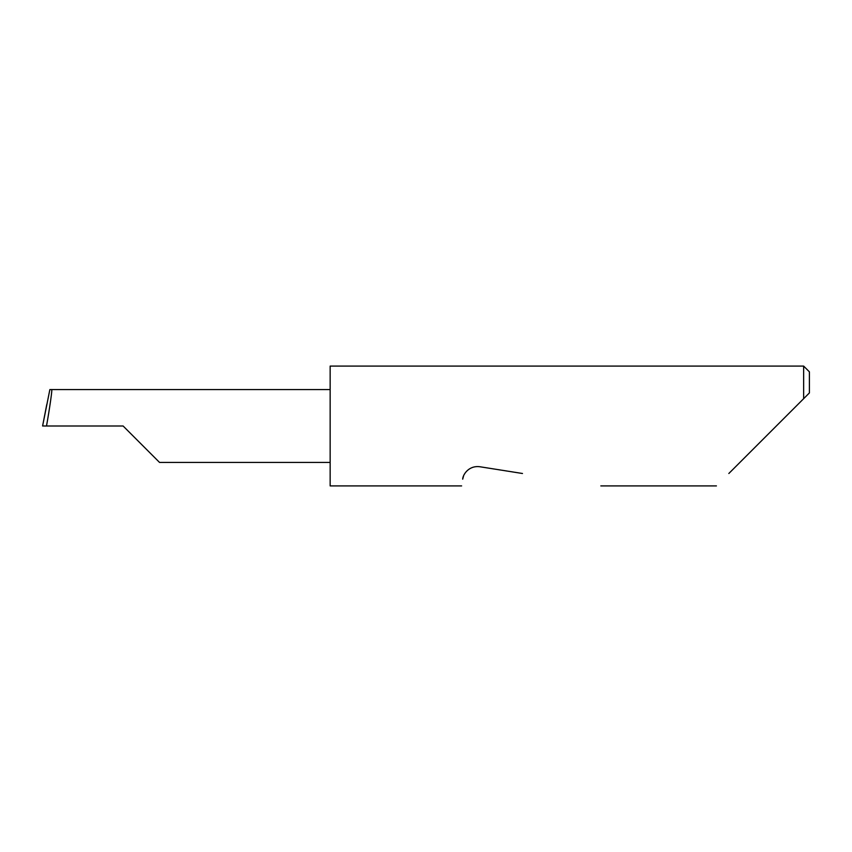 <?xml version="1.0" encoding="UTF-8"?>
<svg xmlns="http://www.w3.org/2000/svg" width="852" height="852" viewBox="0 0 852 852"><rect width="100%" height="100%" fill="white"/><g stroke="black" fill="none" stroke-linecap="round" stroke-linejoin="round"><path stroke-width="1.28" d="M123.114 426L159.537 462.423L123.114 426L159.537 462.423L123.114 426L46.509 426C49.746 407.98 52.579 387.948 51.663 389.577L49.863 389.577L42.6 425.968M728.833 473.499L803.649 398.683L803.649 366.094L330.15 366.094L330.15 485.906L461.624 485.906M464.83 473.499L464.383 474.245M463.563 475.97L462.689 479.165C461.273 488.079 461.273 488.079 462.689 479.165C462.711 475.16 468.355 465.298 479.793 466.736L522.489 473.499M46.775 404.487L42.6 425.979L46.509 426M330.15 389.577L51.663 389.577M809.4 392.932L803.649 398.683L809.4 392.932L809.4 371.845L803.649 366.094M159.537 462.423L330.15 462.423M716.426 485.906L600.83 485.906"/></g></svg>
